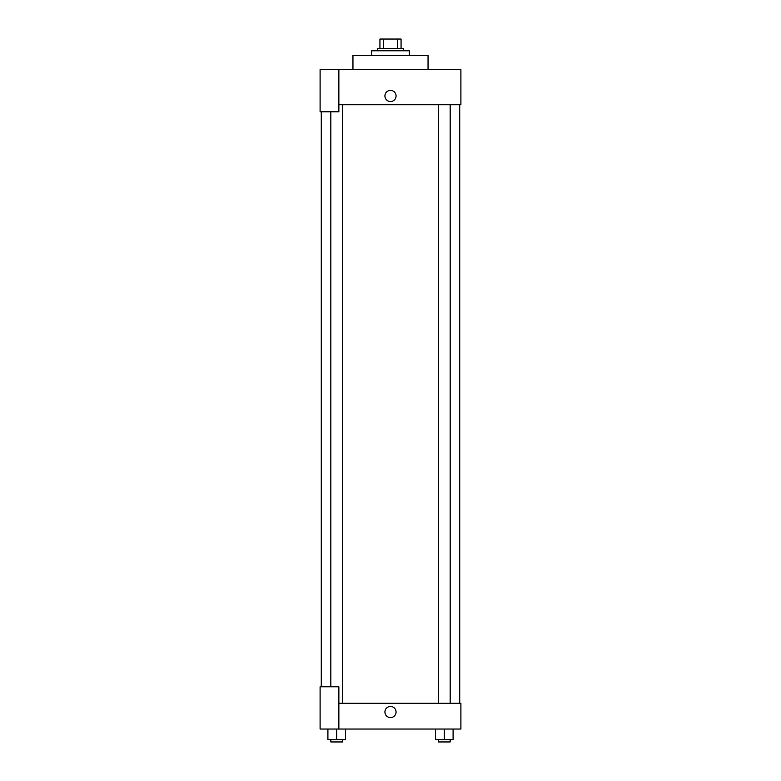 <?xml version="1.0" encoding="UTF-8"?>
<svg xmlns="http://www.w3.org/2000/svg" width="781" height="781" viewBox="0 0 781 781"><rect width="100%" height="100%" fill="white"/><g stroke="black" fill="none" stroke-linecap="round" stroke-linejoin="round"><path stroke-width="1.17" d="M383.617 48.442L383.617 39.05L379.937 39.05L379.937 48.442L379.937 39.05M383.617 39.05L401.063 39.05L401.063 48.442M397.383 48.442L397.383 39.05M377.594 50.785L377.594 48.442L403.406 48.442L403.406 50.785M409.273 55.48L409.273 50.785L371.727 50.785L371.727 55.48M428.047 69.558L428.047 55.48L352.953 55.48L352.953 69.558M338.866 69.558L320.093 69.558L320.093 111.8L338.866 111.8L338.866 69.558L460.907 69.558L460.907 104.761L338.866 104.761M384.926 95.965A5.574 5.574 0 0 1 393.282 91.133A5.574 5.574 0 0 1 393.282 100.788A5.574 5.574 0 0 1 384.926 95.965M321.264 686.802L321.264 111.8M438.424 104.761L438.424 703.222M330.841 686.802L330.841 111.8M338.866 703.222L460.907 703.222L460.907 729.044L320.093 729.044L320.093 686.802L338.866 686.802L338.866 729.044M384.926 712.028A5.574 5.574 0 0 1 393.282 707.195A5.574 5.574 0 0 1 393.282 716.851A5.574 5.574 0 0 1 384.926 712.028M435.486 729.044L435.486 739.607L453.087 739.607L453.087 729.044L453.087 739.607M444.291 739.607L444.291 729.044M450.159 739.607L450.159 741.95L438.424 741.95L438.424 739.607M327.913 729.044L327.913 739.607L345.514 739.607L345.514 729.044L345.514 739.607M336.709 739.607L336.709 729.044M342.576 739.607L342.576 741.95L330.841 741.95L330.841 739.607M459.736 703.222L459.736 104.761M450.159 104.761L450.159 703.222M342.576 703.222L342.576 104.761"/></g></svg>
